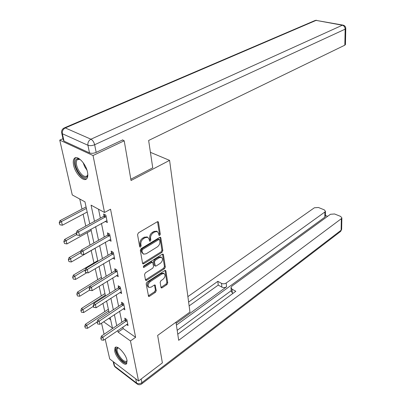 <?xml version="1.0" encoding="UTF-8"?>
<svg xmlns="http://www.w3.org/2000/svg" width="405" height="405" viewBox="0 0 405 405"><rect width="100%" height="100%" fill="white"/><g stroke="black" fill="none" stroke-linecap="round" stroke-linejoin="round"><path stroke-width="0.61" d="M159.712 235.391L160.299 234.186L158.487 222.299L158.051 221.672L157.287 221.768L138.434 232.85L137.558 234.627L139.659 246.665L139.958 247.08L140.535 246.999L141.137 245.774L140.874 244.23C140.702 241.927 141.618 240.049 143.628 238.606L145.203 237.664L147.774 237.32L149.131 239.254L149.673 241.208L150.235 241.132L150.827 239.917L150.579 238.383C150.427 236.09 151.333 234.237 153.298 232.824L154.837 231.903L157.312 231.569L158.654 233.518L158.887 235.042L159.175 235.462L159.712 235.391M158.861 234.88L159.398 233.71L157.535 221.662M139.634 246.498L140.241 245.268L139.973 243.729L140.874 244.23M149.354 240.626L149.931 239.426L149.678 237.892L150.579 238.383M114.701 351.13L115.02 347.642C117.025 344.594 125.864 353.874 126.988 360.303L126.654 363.67C124.563 366.677 115.886 357.499 114.701 351.13M73.624 165.265C72.951 162.04 73.199 159.757 74.378 158.411C77.289 154.745 85.956 163.721 87.49 172.105C88.108 175.249 87.844 177.461 86.71 178.747C83.729 182.392 75.244 173.563 73.624 165.265M160.982 287.459L161.322 287.965L162.106 287.823L166.946 284.578L167.746 282.938L165.908 270.93L165.549 270.398L164.784 270.53L146.974 282.133L146.144 283.834L148.61 296.46L149.435 296.313L155.454 292.283L156.264 290.618L155.059 284.968L154.254 285.11L151.257 287.089L149.07 287.469C147.481 285.844 147.896 283.88 150.321 281.571L162.025 273.922L164.091 273.572C165.655 275.177 165.255 277.121 162.886 279.409L160.967 280.675L160.157 282.341L160.982 287.459M122.411 140.039L124.208 140.793L131.038 180.503L169.584 160.375L189.96 312.052L157.656 335.416L162.38 362.88L138.55 380.999L109.715 358.957L105.189 339.132M124.208 140.793L93.039 155.52L104.536 212.473L91.054 205.153L94.497 221.327M122.882 327.012L123.211 328.602L135.604 337.314L110.545 209.213L104.536 212.473M135.604 337.314L130.466 340.944L138.55 380.999M161.99 252.345L162.815 250.654L160.861 237.851L160.451 237.259L159.686 237.365L141.168 248.624L140.307 250.376L142.57 263.331L142.965 263.893L143.79 263.766L161.99 252.345L161.099 251.854L161.924 250.163L159.935 237.249M163.428 254.659L165.316 267.052L164.506 268.717L146.661 280.306L145.83 280.442L145.461 279.916L144.534 274.59L145.37 272.874L152.766 268.145L153.596 266.444L152.624 262.329L151.824 262.455L144.074 267.356L143.492 267.447L143.81 265.847L162.278 254.213L163.043 254.097L163.428 254.659L162.537 254.163L164.44 266.551L165.316 267.052M169.584 160.375L150.422 152.336M98.516 209.208L100.359 218.123M101.453 223.408L104.267 237.016M105.346 242.21L108.039 255.246M109.097 260.359L111.679 272.849M112.722 277.881L115.197 289.853M116.225 294.81L118.599 306.296M119.607 311.177L121.89 322.203M105.184 221.348L107.33 222.542L105.847 215.177L103.614 213.956L104.039 216.047L105.29 214.873M109.077 240.064L111.086 241.233L109.659 234.12L107.452 232.86L107.867 234.9L109.041 233.771M112.823 258.127L114.716 259.271L113.334 252.406L111.157 251.105L111.557 253.095L112.666 252.006M116.438 275.572L118.219 276.696L116.888 270.064L114.731 268.728L115.126 270.667L116.174 269.624M119.92 292.435L121.606 293.534L120.32 287.125L118.189 285.758L118.574 287.646L119.561 286.639M123.282 308.742L124.882 309.82L123.636 303.618L121.53 302.221L121.905 304.069L122.847 303.092M126.527 324.516L128.051 325.569L126.846 319.575L124.765 318.148L125.13 319.95L126.021 319.008M79.755 199.017L81.992 209.086M83.126 214.189L85.774 226.096M87.237 232.673L90.006 245.141M91.201 250.528L93.955 262.921M95.236 268.667L97.681 279.678M99.154 286.31L101.285 295.898M102.941 303.35L104.773 311.597M108.717 318.411L110.666 319.783M62.977 138.697L59.748 140.115L93.039 155.52M104.08 334.287L101.544 323.18M89.763 223.914L84.954 201.842L72.272 194.952L59.748 140.115M103.629 321.793L112.479 328.106L110.155 317.459M109.087 312.554L106.576 301.016M105.487 296.04L102.865 284.006M101.761 278.949L99.028 266.394M97.904 261.25L95.048 248.143M93.909 242.919L90.922 229.23M117.759 330.52L118.098 332.115L130.466 340.944M95.626 226.628L98.536 240.281M99.645 245.496L102.43 258.567M103.523 263.701L106.191 276.225M107.264 281.272L109.826 293.276M110.884 298.247L113.334 309.764M114.377 314.655L116.731 325.706M123.211 328.602L118.098 332.115M156.7 231.245L153.935 231.422L154.837 231.903M149.678 237.892C149.526 235.604 150.432 233.756 152.396 232.343L153.935 231.422M147.207 237.011L144.302 237.173L145.203 237.664M139.973 243.729C139.801 241.426 140.722 239.552 142.727 238.11L144.302 237.173M142.58 263.392L161.099 251.854M159.641 239.917L159.352 239.502L158.816 239.578L142.59 249.475L141.988 250.7L142.266 252.305L143.573 254.158L146.195 253.778L157.211 246.974C159.13 245.562 160.021 243.739 159.884 241.507L159.641 239.917M158.522 239.056L157.92 239.097L158.816 239.578M143.198 253.94L141.375 251.794L141.097 250.194L141.694 248.969L157.92 239.097M145.466 279.926L163.63 268.211L164.44 266.551M151.855 261.883L150.944 261.944L143.213 266.819M160.304 263.326C162.739 261.002 163.129 259.008 161.484 257.337L159.413 257.661L155.247 260.293L154.416 261.994L155.373 266.1L156.168 265.974L160.304 263.326M160.871 256.988L158.527 257.16L159.413 257.661M155.262 266.034L154.118 265.042L153.535 261.483L154.366 259.787L158.527 257.16M163.498 273.223L161.149 273.41L162.025 273.922M148.736 287.267L148.2 286.932C146.61 285.307 147.025 283.343 149.445 281.04L161.149 273.41M148.255 295.923L154.589 291.747L155.398 290.081L154.548 284.968L155.414 285.479M160.977 287.434L166.08 284.062L166.875 282.422L165.032 270.424L165.908 270.93M86.068 206.95L59.97 220.659L61.469 221.555L62.365 225.226L87.176 212.038M59.211 222.801L59.915 224.785L59.211 222.801L59.97 220.659M86.386 208.418L61.469 221.555L59.459 222.947M62.365 225.226L59.915 224.785M105.295 217.191L103.69 216.305L77.051 230.86L78.636 231.807L106.115 216.493M103.69 216.305L104.034 216.052L105.639 216.938M77.001 235.108L76.302 233.077L76.737 234.951L79.496 235.548L106.945 220.624M76.565 233.239L78.636 231.807L79.496 235.548M77.051 230.86L76.302 233.077M87.804 174.342C87.536 180.245 80.813 177.4 77.294 170.08C73.568 163.068 75.219 156.264 80.094 159.408L80.261 159.514M79.987 159.347L77.213 159.691C75.75 161.742 76.084 165.058 78.221 169.644C81.521 175.355 84.473 177.456 87.075 175.957L87.769 174.651M75.816 157.677L75.421 158.011C73.614 160.557 74.034 164.673 76.687 170.358C80.023 176.367 83.329 179.197 86.604 178.853M127.079 360.82C126.907 364.89 120.66 360.804 117.683 354.785C115.46 349.94 115.668 347.617 118.3 347.819M118.468 347.915L117.45 348.33C116.675 349.48 117.01 351.525 118.462 354.456C121.743 359.888 124.512 362.116 126.765 361.149L127.049 360.627M115.82 347.176C114.898 348.624 115.329 351.145 117.116 354.74C120.574 360.658 123.803 363.563 126.805 363.457M130.815 179.223L152.746 167.807L148.64 140.474L344.832 45.178L345.156 29.165L94.654 144.742L96.172 152.386L122.842 139.836L122.912 140.251M64.025 141.148L89.495 152.898L87.931 145.258L62.36 133.746L64.025 141.148L63.261 139.958L61.768 133.331M345.45 44.434L344.832 45.178M96.172 152.386C93.666 153.409 91.439 153.576 89.495 152.898M175.962 322.177L178.686 340.316L341.344 218.675L341.876 217.905L340.635 216.417L334.555 213.972L330.45 214.275L231.862 286.148L230.966 287.474L231.999 289.155L232.338 292.967L231.306 291.281L231.017 288.071M177.77 334.201L235.826 291.266L231.999 289.155M325.407 216.093L324.85 217.156L324.871 212.017L325.433 211.238L324.268 209.841L318.406 207.487L314.381 207.78L187.89 296.622M327.625 216.336L325.407 215.435M221.53 283.368C223.109 284.062 224.659 283.951 226.187 283.034L226.547 286.816C225.023 287.737 223.474 287.849 221.905 287.15L221.53 283.368L217.844 281.328L188.619 302.069M324.871 212.017L226.187 283.034M177.188 330.343L231.25 290.643M226.547 286.816L176.14 323.357M324.85 217.156L176.403 325.109M221.905 287.15L218.229 285.1L189.135 305.902M218.229 285.1L217.844 281.328M233.017 293.347L232.338 292.967M76.322 233.027L64.582 239.456L66.066 240.383L66.931 243.926L91.196 230.48M63.848 241.593L64.532 243.521L63.848 241.593L64.582 239.456M76.651 234.561L64.091 241.75M66.931 243.926L64.532 243.521M81.278 250.619L69.037 257.6L70.505 258.557L71.341 261.979L95.079 248.29M68.323 259.737L68.987 261.605L68.323 259.737L69.037 257.6M80.853 252.634L68.566 259.894M71.341 261.979L68.987 261.605M109.112 236.074L107.522 235.158L81.481 249.996L83.05 250.973L109.912 235.371M107.522 235.158L107.862 234.905L109.446 235.816M81.435 254.183L80.757 252.214L81.177 254.016L83.881 254.583L110.712 239.36M81.02 252.376L83.05 250.973L83.881 254.583M81.481 249.996L80.757 252.214M112.793 254.299L111.223 253.358L85.754 268.449L87.303 269.457L113.577 253.596M111.223 253.358L111.552 253.1L113.122 254.041M85.713 272.57L85.05 270.661L85.455 272.403L88.108 272.935L114.352 257.448M85.308 270.829L87.303 269.457L88.108 272.935M85.754 268.449L85.05 270.661M97.777 260.658L73.335 275.127L74.788 276.104L75.598 279.409L86.761 272.732M72.642 277.253L73.29 279.07L72.642 277.253L73.335 275.127M85.308 269.857L72.885 277.415M75.598 279.409L73.29 279.07M101.422 277.384L77.492 292.056L78.929 293.058L79.714 296.252L89.586 290.137L89.839 290.309L89.196 288.461L89.586 290.137M76.818 294.177L77.451 295.944L76.818 294.177L77.492 292.056M89.854 286.34L77.056 294.344M79.714 296.252L77.451 295.944M104.951 293.574L81.511 308.428L82.934 309.445L83.688 312.538L93.358 306.352M80.853 310.539L81.471 312.255L80.853 310.539L81.511 308.428M105.31 295.225L81.091 310.711M83.688 312.538L81.471 312.255M116.346 271.897L114.797 270.93L89.88 286.254L91.409 287.287L117.116 271.193M114.797 270.93L115.121 270.672L116.67 271.639M117.86 274.914L92.183 290.643L91.409 287.287L89.449 288.633M89.839 290.309L92.183 290.643M89.88 286.254L89.196 288.461M119.784 288.902L118.25 287.909L93.859 303.441L95.372 304.499L120.533 288.198M118.25 287.909L118.569 287.651L120.098 288.643M93.823 307.441L93.196 305.643L93.57 307.263L96.122 307.739L121.257 291.792M93.444 305.815L95.372 304.499L96.122 307.739M93.859 303.441L93.196 305.643M123.105 305.34L121.591 304.332L97.701 320.046L99.2 321.125L123.839 304.641M121.591 304.332L121.9 304.074L123.414 305.081M97.671 323.985L97.058 322.238L97.671 323.985L99.924 324.253L124.543 308.119M97.306 322.415L99.2 321.125L99.924 324.253M97.701 320.046L97.058 322.238M108.368 309.248L85.399 324.263L86.807 325.301L87.541 328.293L97.139 321.96M84.756 326.369L85.364 328.04L84.756 326.369L85.399 324.263M108.732 310.924L84.994 326.541M87.541 328.293L85.364 328.04M126.314 321.246L124.821 320.213L101.417 336.094L102.9 337.193L127.038 320.542M124.821 320.213L125.125 319.955L126.623 320.983M101.392 339.972L100.789 338.276L101.392 339.972L103.599 340.22L127.717 323.909M101.037 338.458L102.9 337.193L103.599 340.22M101.417 336.094L100.789 338.276M159.398 233.71L160.299 234.186M140.241 245.268L141.137 245.774M149.931 239.426L150.827 239.917M152.396 232.343L153.298 232.824M142.727 238.11L143.628 238.606M157.575 221.834L158.487 222.299M142.909 263.245L143.79 263.766M159.96 237.37L160.861 237.851M161.924 250.163L162.815 250.654M141.694 248.969L142.59 249.475M141.097 250.194L141.988 250.7M141.375 251.794L142.266 252.305M163.63 268.211L164.506 268.717M145.785 279.774L146.661 280.306M150.944 261.944L151.824 262.455M143.208 266.844L144.074 267.356M154.366 259.787L155.247 260.293M153.535 261.483L154.416 261.994M154.118 265.042L154.999 265.553M149.445 281.04L150.321 281.571M155.398 290.081L156.264 290.618M154.589 291.747L155.454 292.283M148.574 295.772L149.435 296.313M166.875 282.422L167.746 282.938M166.08 284.062L166.946 284.578M161.241 287.297L162.106 287.823M87.004 170.242L84.62 166.571L83.136 162.638M85.268 166.06L85.506 166.521M64.572 127.788L314.498 20.741L316.092 20.387L65.271 127.939L90.953 139.204L342.346 25.221L316.092 20.387L342.919 25.1M345.445 44.621L345.774 28.628C345.743 26.816 344.883 25.657 343.187 25.15L342.346 25.221C344.083 25.753 345.019 27.064 345.156 29.165L345.779 28.456M61.601 132.577L62.36 133.746C62.031 131.129 62.998 129.195 65.271 127.939L63.904 128.076C62.228 129.109 61.459 130.607 61.601 132.577M94.654 144.742C93.965 142.069 92.73 140.221 90.953 139.204C88.644 140.535 87.637 142.555 87.931 145.258C89.89 145.922 92.127 145.749 94.654 144.742M113.658 361.969L114.59 366.13L136.561 383.039L135.695 378.817M141.158 379.019L141.882 382.674L341.111 230.222L341.344 218.675M341.643 229.169L340.651 231.412L341.638 229.443L341.876 217.905M340.392 231.609L141.75 383.864L141.882 382.674C139.973 383.91 138.201 384.031 136.561 383.039L137.341 384.142C138.839 385.028 140.307 384.937 141.75 383.864L141.573 384.006M136.92 383.813L115.395 367.234L113.825 364.49L113.172 361.604M115.02 347.642L115.587 347.242M156.411 231.093L157.312 231.569M146.873 236.829L147.774 237.32M158.456 239.021L159.352 239.502M151.743 261.822L152.624 262.329M160.598 256.836L161.484 257.337M163.215 273.061L164.091 273.572M78.509 159.084L77.213 159.691M117.906 348.006L117.45 348.33M316.649 20.275L315.282 20.392M114.048 365.512L114.929 366.859M325.433 211.238L325.407 216.366"/></g></svg>
